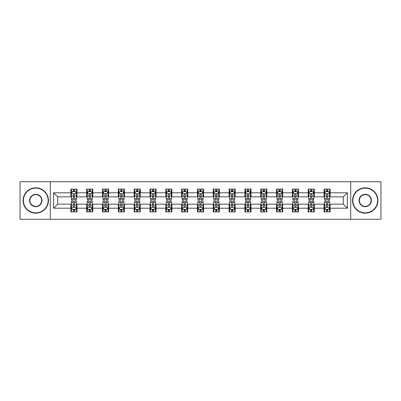 <?xml version="1.0" encoding="UTF-8"?>
<svg xmlns="http://www.w3.org/2000/svg" width="401" height="401" viewBox="0 0 401 401"><rect width="100%" height="100%" fill="white"/><g stroke="black" fill="none" stroke-linecap="round" stroke-linejoin="round"><path stroke-width="0.6" d="M350.725 219.267L380.95 219.267L380.95 181.733L350.725 181.733L350.725 219.267L50.275 219.267L50.275 181.733L20.05 181.733L20.05 219.267L50.275 219.267M350.725 181.733L50.275 181.733M330.133 192.791L330.133 189.087L324.048 189.087L324.048 192.791L314.309 192.791L314.309 189.087L308.224 189.087L308.224 192.791L298.484 192.791L298.484 189.087L292.399 189.087L292.399 192.791L282.66 192.791L282.66 189.087L276.575 189.087L276.575 192.791L266.835 192.791L266.835 189.087L260.75 189.087L260.75 192.791L251.016 192.791L251.016 189.087L244.926 189.087L244.926 192.791L235.192 192.791L235.192 189.087L229.106 189.087L229.106 192.791L219.367 192.791L219.367 189.087L213.282 189.087L213.282 192.791L203.543 192.791L203.543 189.087L197.457 189.087L197.457 192.791L187.718 192.791L187.718 189.087L181.633 189.087L181.633 192.791L171.894 192.791L171.894 189.087L165.808 189.087L165.808 192.791L156.074 192.791L156.074 189.087L149.984 189.087L149.984 192.791L140.25 192.791L140.25 189.087L134.165 189.087L134.165 192.791L124.425 192.791L124.425 189.087L118.34 189.087L118.34 192.791L108.601 192.791L108.601 189.087L102.516 189.087L102.516 192.791L92.776 192.791L92.776 189.087L86.691 189.087L86.691 192.791L76.952 192.791L76.952 189.087L70.867 189.087L70.867 192.791L53.624 192.791L53.624 208.209L57.684 204.149L70.867 204.149L70.867 211.913L76.952 211.913L76.952 204.149L86.691 204.149L86.691 211.913L92.776 211.913L92.776 204.149L102.516 204.149L102.516 211.913L108.601 211.913L108.601 204.149L118.34 204.149L118.34 211.913L124.425 211.913L124.425 204.149L134.165 204.149L134.165 211.913L140.25 211.913L140.25 204.149L149.984 204.149L149.984 211.913L156.074 211.913L156.074 204.149L165.808 204.149L165.808 211.913L171.894 211.913L171.894 204.149L181.633 204.149L181.633 211.913L187.718 211.913L187.718 204.149L197.457 204.149L197.457 211.913L203.543 211.913L203.543 204.149L213.282 204.149L213.282 211.913L219.367 211.913L219.367 204.149L229.106 204.149L229.106 211.913L235.192 211.913L235.192 204.149L244.926 204.149L244.926 211.913L251.016 211.913L251.016 204.149L260.75 204.149L260.75 211.913L266.835 211.913L266.835 204.149L276.575 204.149L276.575 211.913L282.66 211.913L282.66 204.149L292.399 204.149L292.399 211.913L298.484 211.913L298.484 204.149L308.224 204.149L308.224 211.913L314.309 211.913L314.309 204.149L324.048 204.149L324.048 211.913L330.133 211.913L330.133 204.149L343.316 204.149L343.316 196.851L330.133 196.851L330.133 192.791L347.376 192.791L347.376 208.209L330.133 208.209M324.048 208.209L314.309 208.209M308.224 208.209L298.484 208.209M292.399 208.209L282.66 208.209M276.575 208.209L266.835 208.209M260.75 208.209L251.016 208.209M244.926 208.209L235.192 208.209M229.106 208.209L219.367 208.209M213.282 208.209L203.543 208.209M197.457 208.209L187.718 208.209M181.633 208.209L171.894 208.209M165.808 208.209L156.074 208.209M149.984 208.209L140.25 208.209M134.165 208.209L124.425 208.209M118.34 208.209L108.601 208.209M102.516 208.209L92.776 208.209M86.691 208.209L76.952 208.209M70.867 208.209L53.624 208.209M324.048 192.791L324.048 196.851L314.309 196.851L314.309 192.791M308.224 192.791L308.224 196.851L298.484 196.851L298.484 192.791M292.399 192.791L292.399 196.851L282.66 196.851L282.66 192.791M276.575 192.791L276.575 196.851L266.835 196.851L266.835 192.791M260.75 192.791L260.75 196.851L251.016 196.851L251.016 192.791M244.926 192.791L244.926 196.851L235.192 196.851L235.192 192.791M229.106 192.791L229.106 196.851L219.367 196.851L219.367 192.791M213.282 192.791L213.282 196.851L203.543 196.851L203.543 192.791M197.457 192.791L197.457 196.851L187.718 196.851L187.718 192.791M181.633 192.791L181.633 196.851L171.894 196.851L171.894 192.791M165.808 192.791L165.808 196.851L156.074 196.851L156.074 192.791M149.984 192.791L149.984 196.851L140.25 196.851L140.25 192.791M134.165 192.791L134.165 196.851L124.425 196.851L124.425 192.791M118.34 192.791L118.34 196.851L108.601 196.851L108.601 192.791M102.516 192.791L102.516 196.851L92.776 196.851L92.776 192.791M86.691 192.791L86.691 196.851L76.952 196.851L76.952 192.791M70.867 192.791L70.867 196.851L57.684 196.851L53.624 192.791M57.684 196.851L57.684 204.149M347.376 208.209L343.316 204.149M343.316 196.851L347.376 192.791M70.867 191.623L71.373 191.623M73.303 191.623L74.521 191.623M76.446 191.623L76.952 191.623M70.867 196.746L71.373 196.746M73.303 196.746L74.521 196.746M76.446 196.746L76.952 196.746M70.867 204.254L71.373 204.254M73.303 204.254L74.521 204.254M76.446 204.254L76.952 204.254M70.867 209.377L71.373 209.377M73.303 209.377L74.521 209.377M76.446 209.377L76.952 209.377M86.691 204.254L87.197 204.254M89.127 204.254L90.345 204.254M92.27 204.254L92.776 204.254M86.691 209.377L87.197 209.377M89.127 209.377L90.345 209.377M92.27 209.377L92.776 209.377M86.691 191.623L87.197 191.623M89.127 191.623L90.345 191.623M92.27 191.623L92.776 191.623M86.691 196.746L87.197 196.746M89.127 196.746L90.345 196.746M92.27 196.746L92.776 196.746M102.516 204.254L103.022 204.254M104.952 204.254L106.165 204.254M108.095 204.254L108.601 204.254M102.516 209.377L103.022 209.377M104.952 209.377L106.165 209.377M108.095 209.377L108.601 209.377M102.516 191.623L103.022 191.623M104.952 191.623L106.165 191.623M108.095 191.623L108.601 191.623M102.516 196.746L103.022 196.746M104.952 196.746L106.165 196.746M108.095 196.746L108.601 196.746M118.34 204.254L118.846 204.254M120.771 204.254L121.989 204.254M123.919 204.254L124.425 204.254M118.34 209.377L118.846 209.377M120.771 209.377L121.989 209.377M123.919 209.377L124.425 209.377M118.34 191.623L118.846 191.623M120.771 191.623L121.989 191.623M123.919 191.623L124.425 191.623M118.34 196.746L118.846 196.746M120.771 196.746L121.989 196.746M123.919 196.746L124.425 196.746M134.165 204.254L134.671 204.254M136.596 204.254L137.814 204.254M139.743 204.254L140.25 204.254M134.165 209.377L134.671 209.377M136.596 209.377L137.814 209.377M139.743 209.377L140.25 209.377M134.165 191.623L134.671 191.623M136.596 191.623L137.814 191.623M139.743 191.623L140.25 191.623M134.165 196.746L134.671 196.746M136.596 196.746L137.814 196.746M139.743 196.746L140.25 196.746M149.984 204.254L150.495 204.254M152.42 204.254L153.638 204.254M155.563 204.254L156.074 204.254M149.984 209.377L150.495 209.377M152.42 209.377L153.638 209.377M155.563 209.377L156.074 209.377M149.984 191.623L150.495 191.623M152.42 191.623L153.638 191.623M155.563 191.623L156.074 191.623M149.984 196.746L150.495 196.746M152.42 196.746L153.638 196.746M155.563 196.746L156.074 196.746M165.808 204.254L166.315 204.254M168.245 204.254L169.463 204.254M171.387 204.254L171.894 204.254M165.808 209.377L166.315 209.377M168.245 209.377L169.463 209.377M171.387 209.377L171.894 209.377M165.808 191.623L166.315 191.623M168.245 191.623L169.463 191.623M171.387 191.623L171.894 191.623M165.808 196.746L166.315 196.746M168.245 196.746L169.463 196.746M171.387 196.746L171.894 196.746M181.633 204.254L182.139 204.254M184.069 204.254L185.287 204.254M187.212 204.254L187.718 204.254M181.633 209.377L182.139 209.377M184.069 209.377L185.287 209.377M187.212 209.377L187.718 209.377M181.633 191.623L182.139 191.623M184.069 191.623L185.287 191.623M187.212 191.623L187.718 191.623M181.633 196.746L182.139 196.746M184.069 196.746L185.287 196.746M187.212 196.746L187.718 196.746M197.457 204.254L197.964 204.254M199.893 204.254L201.107 204.254M203.036 204.254L203.543 204.254M197.457 209.377L197.964 209.377M199.893 209.377L201.107 209.377M203.036 209.377L203.543 209.377M197.457 191.623L197.964 191.623M199.893 191.623L201.107 191.623M203.036 191.623L203.543 191.623M197.457 196.746L197.964 196.746M199.893 196.746L201.107 196.746M203.036 196.746L203.543 196.746M213.282 204.254L213.788 204.254M215.713 204.254L216.931 204.254M218.861 204.254L219.367 204.254M213.282 209.377L213.788 209.377M215.713 209.377L216.931 209.377M218.861 209.377L219.367 209.377M213.282 191.623L213.788 191.623M215.713 191.623L216.931 191.623M218.861 191.623L219.367 191.623M213.282 196.746L213.788 196.746M215.713 196.746L216.931 196.746M218.861 196.746L219.367 196.746M229.106 204.254L229.613 204.254M231.537 204.254L232.755 204.254M234.685 204.254L235.192 204.254M229.106 209.377L229.613 209.377M231.537 209.377L232.755 209.377M234.685 209.377L235.192 209.377M229.106 191.623L229.613 191.623M231.537 191.623L232.755 191.623M234.685 191.623L235.192 191.623M229.106 196.746L229.613 196.746M231.537 196.746L232.755 196.746M234.685 196.746L235.192 196.746M244.926 204.254L245.437 204.254M247.362 204.254L248.58 204.254M250.505 204.254L251.016 204.254M244.926 209.377L245.437 209.377M247.362 209.377L248.58 209.377M250.505 209.377L251.016 209.377M244.926 191.623L245.437 191.623M247.362 191.623L248.58 191.623M250.505 191.623L251.016 191.623M244.926 196.746L245.437 196.746M247.362 196.746L248.58 196.746M250.505 196.746L251.016 196.746M260.75 204.254L261.257 204.254M263.186 204.254L264.404 204.254M266.329 204.254L266.835 204.254M260.75 209.377L261.257 209.377M263.186 209.377L264.404 209.377M266.329 209.377L266.835 209.377M260.75 191.623L261.257 191.623M263.186 191.623L264.404 191.623M266.329 191.623L266.835 191.623M260.75 196.746L261.257 196.746M263.186 196.746L264.404 196.746M266.329 196.746L266.835 196.746M276.575 204.254L277.081 204.254M279.011 204.254L280.229 204.254M282.154 204.254L282.66 204.254M276.575 209.377L277.081 209.377M279.011 209.377L280.229 209.377M282.154 209.377L282.66 209.377M276.575 191.623L277.081 191.623M279.011 191.623L280.229 191.623M282.154 191.623L282.66 191.623M276.575 196.746L277.081 196.746M279.011 196.746L280.229 196.746M282.154 196.746L282.66 196.746M292.399 204.254L292.905 204.254M294.835 204.254L296.048 204.254M297.978 204.254L298.484 204.254M292.399 209.377L292.905 209.377M294.835 209.377L296.048 209.377M297.978 209.377L298.484 209.377M292.399 191.623L292.905 191.623M294.835 191.623L296.048 191.623M297.978 191.623L298.484 191.623M292.399 196.746L292.905 196.746M294.835 196.746L296.048 196.746M297.978 196.746L298.484 196.746M308.224 204.254L308.73 204.254M310.655 204.254L311.873 204.254M313.803 204.254L314.309 204.254M308.224 209.377L308.73 209.377M310.655 209.377L311.873 209.377M313.803 209.377L314.309 209.377M308.224 191.623L308.73 191.623M310.655 191.623L311.873 191.623M313.803 191.623L314.309 191.623M308.224 196.746L308.73 196.746M310.655 196.746L311.873 196.746M313.803 196.746L314.309 196.746M324.048 204.254L324.554 204.254M326.479 204.254L327.697 204.254M329.627 204.254L330.133 204.254M324.048 209.377L324.554 209.377M326.479 209.377L327.697 209.377M329.627 209.377L330.133 209.377M324.048 191.623L324.554 191.623M326.479 191.623L327.697 191.623M329.627 191.623L330.133 191.623M324.048 196.746L324.554 196.746M326.479 196.746L327.697 196.746M329.627 196.746L330.133 196.746M74.521 190.41L73.303 190.41M76.446 198.62L74.521 198.62L74.521 199.893L76.446 199.893L76.446 193.703L75.433 191.673L72.391 191.673L71.373 193.703L71.373 199.893L73.303 199.893L73.303 198.62L71.373 198.62M71.373 193.703L71.373 189.087M76.446 193.703L76.446 189.087M73.303 191.673L73.303 189.087M74.521 189.087L74.521 191.673M74.521 198.62L74.521 194.465C74.115 193.683 73.709 193.683 73.303 194.465L73.303 198.62M73.303 210.59L74.521 210.59M71.373 202.38L73.303 202.38L73.303 201.107L71.373 201.107L71.373 207.297L72.391 209.327L75.433 209.327L76.446 207.297L76.446 201.107L74.521 201.107L74.521 202.38L76.446 202.38M76.446 207.297L76.446 211.913M71.373 207.297L71.373 211.913M74.521 209.327L74.521 211.913M73.303 211.913L73.303 209.327M73.303 202.38L73.303 206.535C73.709 207.317 74.115 207.317 74.521 206.535L74.521 202.38M35.774 188.124A12.376 12.376 0 0 0 23.398 200.5A12.376 12.376 0 0 0 35.774 212.876A12.376 12.376 0 0 0 48.145 200.5A12.376 12.376 0 0 0 35.774 188.124M35.774 213.182A12.682 12.682 0 0 1 23.093 200.5A12.682 12.682 0 0 1 35.774 187.818A12.682 12.682 0 0 1 48.451 200.5A12.682 12.682 0 0 1 35.774 213.182M35.774 194.315A6.185 6.185 0 0 1 41.96 200.5A6.185 6.185 0 0 1 35.774 206.685A6.185 6.185 0 0 1 29.584 200.5A6.185 6.185 0 0 1 35.774 194.315M35.774 206.385A5.885 5.885 0 0 0 41.654 200.5A5.885 5.885 0 0 0 35.774 194.615A5.885 5.885 0 0 0 29.89 200.5A5.885 5.885 0 0 0 35.774 206.385M365.226 188.124A12.376 12.376 0 0 0 352.855 200.5A12.376 12.376 0 0 0 365.226 212.876A12.376 12.376 0 0 0 377.602 200.5A12.376 12.376 0 0 0 365.226 188.124M365.226 213.182A12.682 12.682 0 0 1 352.549 200.5A12.682 12.682 0 0 1 365.226 187.818A12.682 12.682 0 0 1 377.907 200.5A12.682 12.682 0 0 1 365.226 213.182M365.226 194.315A6.185 6.185 0 0 1 371.416 200.5A6.185 6.185 0 0 1 365.226 206.685A6.185 6.185 0 0 1 359.04 200.5A6.185 6.185 0 0 1 365.226 194.315M365.226 206.385A5.885 5.885 0 0 0 371.11 200.5A5.885 5.885 0 0 0 365.226 194.615A5.885 5.885 0 0 0 359.346 200.5A5.885 5.885 0 0 0 365.226 206.385M90.345 190.41L89.127 190.41M92.27 198.62L90.345 198.62L90.345 199.893L92.27 199.893L92.27 193.703L91.258 191.673L88.215 191.673L87.197 193.703L87.197 199.893L89.127 199.893L89.127 198.62L87.197 198.62M87.197 193.703L87.197 189.087M92.27 193.703L92.27 189.087M89.127 191.673L89.127 189.087M90.345 189.087L90.345 191.673M90.345 198.62L90.345 194.465C89.939 193.683 89.533 193.683 89.127 194.465L89.127 198.62M106.165 190.41L104.952 190.41M108.095 198.62L106.165 198.62L106.165 199.893L108.095 199.893L108.095 193.703L107.082 191.673L104.034 191.673L103.022 193.703L103.022 199.893L104.952 199.893L104.952 198.62L103.022 198.62M103.022 193.703L103.022 189.087M108.095 193.703L108.095 189.087M104.952 191.673L104.952 189.087M106.165 189.087L106.165 191.673M106.165 198.62L106.165 194.465C105.764 193.683 105.358 193.683 104.952 194.465L104.952 198.62M89.127 210.59L90.345 210.59M87.197 202.38L89.127 202.38L89.127 201.107L87.197 201.107L87.197 207.297L88.215 209.327L91.258 209.327L92.27 207.297L92.27 201.107L90.345 201.107L90.345 202.38L92.27 202.38M92.27 207.297L92.27 211.913M87.197 207.297L87.197 211.913M90.345 209.327L90.345 211.913M89.127 211.913L89.127 209.327M89.127 202.38L89.127 206.535C89.533 207.317 89.939 207.317 90.345 206.535L90.345 202.38M104.952 210.59L106.165 210.59M103.022 202.38L104.952 202.38L104.952 201.107L103.022 201.107L103.022 207.297L104.034 209.327L107.082 209.327L108.095 207.297L108.095 201.107L106.165 201.107L106.165 202.38L108.095 202.38M108.095 207.297L108.095 211.913M103.022 207.297L103.022 211.913M106.165 209.327L106.165 211.913M104.952 211.913L104.952 209.327M104.952 202.38L104.952 206.535C105.353 207.317 105.759 207.317 106.165 206.535L106.165 202.38M121.989 190.41L120.771 190.41M123.919 198.62L121.989 198.62L121.989 199.893L123.919 199.893L123.919 193.703L122.901 191.673L119.859 191.673L118.846 193.703L118.846 199.893L120.771 199.893L120.771 198.62L118.846 198.62M118.846 193.703L118.846 189.087M123.919 193.703L123.919 189.087M120.771 191.673L120.771 189.087M121.989 189.087L121.989 191.673M121.989 198.62L121.989 194.465C121.583 193.683 121.177 193.683 120.771 194.465L120.771 198.62M137.814 190.41L136.596 190.41M139.743 198.62L137.814 198.62L137.814 199.893L139.743 199.893L139.743 193.703L138.726 191.673L135.683 191.673L134.671 193.703L134.671 199.893L136.596 199.893L136.596 198.62L134.671 198.62M134.671 193.703L134.671 189.087M139.743 193.703L139.743 189.087M136.596 191.673L136.596 189.087M137.814 189.087L137.814 191.673M137.814 198.62L137.814 194.465C137.408 193.683 137.002 193.683 136.596 194.465L136.596 198.62M153.638 190.41L152.42 190.41M155.563 198.62L153.638 198.62L153.638 199.893L155.563 199.893L155.563 193.703L154.55 191.673L151.508 191.673L150.495 193.703L150.495 199.893L152.42 199.893L152.42 198.62L150.495 198.62M150.495 193.703L150.495 189.087M155.563 193.703L155.563 189.087M152.42 191.673L152.42 189.087M153.638 189.087L153.638 191.673M153.638 198.62L153.638 194.465C153.232 193.683 152.826 193.683 152.42 194.465L152.42 198.62M120.771 210.59L121.989 210.59M118.846 202.38L120.771 202.38L120.771 201.107L118.846 201.107L118.846 207.297L119.859 209.327L122.901 209.327L123.919 207.297L123.919 201.107L121.989 201.107L121.989 202.38L123.919 202.38M123.919 207.297L123.919 211.913M118.846 207.297L118.846 211.913M121.989 209.327L121.989 211.913M120.771 211.913L120.771 209.327M120.771 202.38L120.771 206.535C121.177 207.317 121.583 207.317 121.989 206.535L121.989 202.38M136.596 210.59L137.814 210.59M134.671 202.38L136.596 202.38L136.596 201.107L134.671 201.107L134.671 207.297L135.683 209.327L138.726 209.327L139.743 207.297L139.743 201.107L137.814 201.107L137.814 202.38L139.743 202.38M139.743 207.297L139.743 211.913M134.671 207.297L134.671 211.913M137.814 209.327L137.814 211.913M136.596 211.913L136.596 209.327M136.596 202.38L136.596 206.535C137.002 207.317 137.408 207.317 137.814 206.535L137.814 202.38M152.42 210.59L153.638 210.59M150.495 202.38L152.42 202.38L152.42 201.107L150.495 201.107L150.495 207.297L151.508 209.327L154.55 209.327L155.563 207.297L155.563 201.107L153.638 201.107L153.638 202.38L155.563 202.38M155.563 207.297L155.563 211.913M150.495 207.297L150.495 211.913M153.638 209.327L153.638 211.913M152.42 211.913L152.42 209.327M152.42 202.38L152.42 206.535C152.826 207.317 153.232 207.317 153.638 206.535L153.638 202.38M169.463 190.41L168.245 190.41M171.387 198.62L169.463 198.62L169.463 199.893L171.387 199.893L171.387 193.703L170.375 191.673L167.332 191.673L166.315 193.703L166.315 199.893L168.245 199.893L168.245 198.62L166.315 198.62M166.315 193.703L166.315 189.087M171.387 193.703L171.387 189.087M168.245 191.673L168.245 189.087M169.463 189.087L169.463 191.673M169.463 198.62L169.463 194.465C169.057 193.683 168.651 193.683 168.245 194.465L168.245 198.62M168.245 210.59L169.463 210.59M166.315 202.38L168.245 202.38L168.245 201.107L166.315 201.107L166.315 207.297L167.332 209.327L170.375 209.327L171.387 207.297L171.387 201.107L169.463 201.107L169.463 202.38L171.387 202.38M171.387 207.297L171.387 211.913M166.315 207.297L166.315 211.913M169.463 209.327L169.463 211.913M168.245 211.913L168.245 209.327M168.245 202.38L168.245 206.535C168.651 207.317 169.057 207.317 169.463 206.535L169.463 202.38M185.287 190.41L184.069 190.41M187.212 198.62L185.287 198.62L185.287 199.893L187.212 199.893L187.212 193.703L186.199 191.673L183.157 191.673L182.139 193.703L182.139 199.893L184.069 199.893L184.069 198.62L182.139 198.62M182.139 193.703L182.139 189.087M187.212 193.703L187.212 189.087M184.069 191.673L184.069 189.087M185.287 189.087L185.287 191.673M185.287 198.62L185.287 194.465C184.881 193.683 184.475 193.683 184.069 194.465L184.069 198.62M184.069 210.59L185.287 210.59M182.139 202.38L184.069 202.38L184.069 201.107L182.139 201.107L182.139 207.297L183.157 209.327L186.199 209.327L187.212 207.297L187.212 201.107L185.287 201.107L185.287 202.38L187.212 202.38M187.212 207.297L187.212 211.913M182.139 207.297L182.139 211.913M185.287 209.327L185.287 211.913M184.069 211.913L184.069 209.327M184.069 202.38L184.069 206.535C184.475 207.317 184.881 207.317 185.287 206.535L185.287 202.38M201.107 190.41L199.893 190.41M203.036 198.62L201.107 198.62L201.107 199.893L203.036 199.893L203.036 193.703L202.024 191.673L198.976 191.673L197.964 193.703L197.964 199.893L199.893 199.893L199.893 198.62L197.964 198.62M197.964 193.703L197.964 189.087M203.036 193.703L203.036 189.087M199.893 191.673L199.893 189.087M201.107 189.087L201.107 191.673M201.107 198.62L201.107 194.465C200.706 193.683 200.299 193.683 199.893 194.465L199.893 198.62M199.893 210.59L201.107 210.59M197.964 202.38L199.893 202.38L199.893 201.107L197.964 201.107L197.964 207.297L198.976 209.327L202.024 209.327L203.036 207.297L203.036 201.107L201.107 201.107L201.107 202.38L203.036 202.38M203.036 207.297L203.036 211.913M197.964 207.297L197.964 211.913M201.107 209.327L201.107 211.913M199.893 211.913L199.893 209.327M199.893 202.38L199.893 206.535C200.294 207.317 200.7 207.317 201.107 206.535L201.107 202.38M216.931 190.41L215.713 190.41M218.861 198.62L216.931 198.62L216.931 199.893L218.861 199.893L218.861 193.703L217.843 191.673L214.801 191.673L213.788 193.703L213.788 199.893L215.713 199.893L215.713 198.62L213.788 198.62M213.788 193.703L213.788 189.087M218.861 193.703L218.861 189.087M215.713 191.673L215.713 189.087M216.931 189.087L216.931 191.673M216.931 198.62L216.931 194.465C216.525 193.683 216.119 193.683 215.713 194.465L215.713 198.62M215.713 210.59L216.931 210.59M213.788 202.38L215.713 202.38L215.713 201.107L213.788 201.107L213.788 207.297L214.801 209.327L217.843 209.327L218.861 207.297L218.861 201.107L216.931 201.107L216.931 202.38L218.861 202.38M218.861 207.297L218.861 211.913M213.788 207.297L213.788 211.913M216.931 209.327L216.931 211.913M215.713 211.913L215.713 209.327M215.713 202.38L215.713 206.535C216.119 207.317 216.525 207.317 216.931 206.535L216.931 202.38M232.755 190.41L231.537 190.41M234.685 198.62L232.755 198.62L232.755 199.893L234.685 199.893L234.685 193.703L233.668 191.673L230.625 191.673L229.613 193.703L229.613 199.893L231.537 199.893L231.537 198.62L229.613 198.62M229.613 193.703L229.613 189.087M234.685 193.703L234.685 189.087M231.537 191.673L231.537 189.087M232.755 189.087L232.755 191.673M232.755 198.62L232.755 194.465C232.349 193.683 231.943 193.683 231.537 194.465L231.537 198.62M231.537 210.59L232.755 210.59M229.613 202.38L231.537 202.38L231.537 201.107L229.613 201.107L229.613 207.297L230.625 209.327L233.668 209.327L234.685 207.297L234.685 201.107L232.755 201.107L232.755 202.38L234.685 202.38M234.685 207.297L234.685 211.913M229.613 207.297L229.613 211.913M232.755 209.327L232.755 211.913M231.537 211.913L231.537 209.327M231.537 202.38L231.537 206.535C231.943 207.317 232.349 207.317 232.755 206.535L232.755 202.38M248.58 190.41L247.362 190.41M250.505 198.62L248.58 198.62L248.58 199.893L250.505 199.893L250.505 193.703L249.492 191.673L246.45 191.673L245.437 193.703L245.437 199.893L247.362 199.893L247.362 198.62L245.437 198.62M245.437 193.703L245.437 189.087M250.505 193.703L250.505 189.087M247.362 191.673L247.362 189.087M248.58 189.087L248.58 191.673M248.58 198.62L248.58 194.465C248.174 193.683 247.768 193.683 247.362 194.465L247.362 198.62M247.362 210.59L248.58 210.59M245.437 202.38L247.362 202.38L247.362 201.107L245.437 201.107L245.437 207.297L246.45 209.327L249.492 209.327L250.505 207.297L250.505 201.107L248.58 201.107L248.58 202.38L250.505 202.38M250.505 207.297L250.505 211.913M245.437 207.297L245.437 211.913M248.58 209.327L248.58 211.913M247.362 211.913L247.362 209.327M247.362 202.38L247.362 206.535C247.768 207.317 248.174 207.317 248.58 206.535L248.58 202.38M264.404 190.41L263.186 190.41M266.329 198.62L264.404 198.62L264.404 199.893L266.329 199.893L266.329 193.703L265.317 191.673L262.274 191.673L261.257 193.703L261.257 199.893L263.186 199.893L263.186 198.62L261.257 198.62M261.257 193.703L261.257 189.087M266.329 193.703L266.329 189.087M263.186 191.673L263.186 189.087M264.404 189.087L264.404 191.673M264.404 198.62L264.404 194.465C263.998 193.683 263.592 193.683 263.186 194.465L263.186 198.62M263.186 210.59L264.404 210.59M261.257 202.38L263.186 202.38L263.186 201.107L261.257 201.107L261.257 207.297L262.274 209.327L265.317 209.327L266.329 207.297L266.329 201.107L264.404 201.107L264.404 202.38L266.329 202.38M266.329 207.297L266.329 211.913M261.257 207.297L261.257 211.913M264.404 209.327L264.404 211.913M263.186 211.913L263.186 209.327M263.186 202.38L263.186 206.535C263.592 207.317 263.998 207.317 264.404 206.535L264.404 202.38M280.229 190.41L279.011 190.41M282.154 198.62L280.229 198.62L280.229 199.893L282.154 199.893L282.154 193.703L281.141 191.673L278.099 191.673L277.081 193.703L277.081 199.893L279.011 199.893L279.011 198.62L277.081 198.62M277.081 193.703L277.081 189.087M282.154 193.703L282.154 189.087M279.011 191.673L279.011 189.087M280.229 189.087L280.229 191.673M280.229 198.62L280.229 194.465C279.823 193.683 279.417 193.683 279.011 194.465L279.011 198.62M279.011 210.59L280.229 210.59M277.081 202.38L279.011 202.38L279.011 201.107L277.081 201.107L277.081 207.297L278.099 209.327L281.141 209.327L282.154 207.297L282.154 201.107L280.229 201.107L280.229 202.38L282.154 202.38M282.154 207.297L282.154 211.913M277.081 207.297L277.081 211.913M280.229 209.327L280.229 211.913M279.011 211.913L279.011 209.327M279.011 202.38L279.011 206.535C279.417 207.317 279.823 207.317 280.229 206.535L280.229 202.38M296.048 190.41L294.835 190.41M297.978 198.62L296.048 198.62L296.048 199.893L297.978 199.893L297.978 193.703L296.966 191.673L293.918 191.673L292.905 193.703L292.905 199.893L294.835 199.893L294.835 198.62L292.905 198.62M292.905 193.703L292.905 189.087M297.978 193.703L297.978 189.087M294.835 191.673L294.835 189.087M296.048 189.087L296.048 191.673M296.048 198.62L296.048 194.465C295.647 193.683 295.241 193.683 294.835 194.465L294.835 198.62M294.835 210.59L296.048 210.59M292.905 202.38L294.835 202.38L294.835 201.107L292.905 201.107L292.905 207.297L293.918 209.327L296.966 209.327L297.978 207.297L297.978 201.107L296.048 201.107L296.048 202.38L297.978 202.38M297.978 207.297L297.978 211.913M292.905 207.297L292.905 211.913M296.048 209.327L296.048 211.913M294.835 211.913L294.835 209.327M294.835 202.38L294.835 206.535C295.236 207.317 295.642 207.317 296.048 206.535L296.048 202.38M311.873 190.41L310.655 190.41M313.803 198.62L311.873 198.62L311.873 199.893L313.803 199.893L313.803 193.703L312.785 191.673L309.742 191.673L308.73 193.703L308.73 199.893L310.655 199.893L310.655 198.62L308.73 198.62M308.73 193.703L308.73 189.087M313.803 193.703L313.803 189.087M310.655 191.673L310.655 189.087M311.873 189.087L311.873 191.673M311.873 198.62L311.873 194.465C311.467 193.683 311.061 193.683 310.655 194.465L310.655 198.62M310.655 210.59L311.873 210.59M308.73 202.38L310.655 202.38L310.655 201.107L308.73 201.107L308.73 207.297L309.742 209.327L312.785 209.327L313.803 207.297L313.803 201.107L311.873 201.107L311.873 202.38L313.803 202.38M313.803 207.297L313.803 211.913M308.73 207.297L308.73 211.913M311.873 209.327L311.873 211.913M310.655 211.913L310.655 209.327M310.655 202.38L310.655 206.535C311.061 207.317 311.467 207.317 311.873 206.535L311.873 202.38M327.697 190.41L326.479 190.41M329.627 198.62L327.697 198.62L327.697 199.893L329.627 199.893L329.627 193.703L328.609 191.673L325.567 191.673L324.554 193.703L324.554 199.893L326.479 199.893L326.479 198.62L324.554 198.62M324.554 193.703L324.554 189.087M329.627 193.703L329.627 189.087M326.479 191.673L326.479 189.087M327.697 189.087L327.697 191.673M327.697 198.62L327.697 194.465C327.291 193.683 326.885 193.683 326.479 194.465L326.479 198.62M326.479 210.59L327.697 210.59M324.554 202.38L326.479 202.38L326.479 201.107L324.554 201.107L324.554 207.297L325.567 209.327L328.609 209.327L329.627 207.297L329.627 201.107L327.697 201.107L327.697 202.38L329.627 202.38M329.627 207.297L329.627 211.913M324.554 207.297L324.554 211.913M327.697 209.327L327.697 211.913M326.479 211.913L326.479 209.327M326.479 202.38L326.479 206.535C326.885 207.317 327.291 207.317 327.697 206.535L327.697 202.38M76.421 193.653L71.403 193.653M71.373 191.798L72.33 191.798M75.493 191.798L76.446 191.798M73.303 195.899L71.373 195.899M76.446 195.899L74.521 195.899M74.521 191.051L73.303 191.051M71.403 207.347L76.421 207.347M76.446 209.202L75.493 209.202M72.33 209.202L71.373 209.202M74.521 205.101L76.446 205.101M71.373 205.101L73.303 205.101M73.303 209.949L74.521 209.949M92.245 193.653L87.223 193.653M87.197 191.798L88.155 191.798M91.318 191.798L92.27 191.798M89.127 195.899L87.197 195.899M92.27 195.899L90.345 195.899M90.345 191.051L89.127 191.051M108.069 193.653L103.047 193.653M103.022 191.798L103.974 191.798M107.142 191.798L108.095 191.798M104.952 195.899L103.022 195.899M108.095 195.899L106.165 195.899M106.165 191.051L104.952 191.051M87.223 207.347L92.245 207.347M92.27 209.202L91.318 209.202M88.155 209.202L87.197 209.202M90.345 205.101L92.27 205.101M87.197 205.101L89.127 205.101M89.127 209.949L90.345 209.949M103.047 207.347L108.069 207.347M108.095 209.202L107.142 209.202M103.974 209.202L103.022 209.202M106.165 205.101L108.095 205.101M103.022 205.101L104.952 205.101M104.952 209.949L106.165 209.949M123.894 193.653L118.871 193.653M118.846 191.798L119.799 191.798M122.967 191.798L123.919 191.798M120.771 195.899L118.846 195.899M123.919 195.899L121.989 195.899M121.989 191.051L120.771 191.051M139.718 193.653L134.696 193.653M134.671 191.798L135.623 191.798M138.786 191.798L139.743 191.798M136.596 195.899L134.671 195.899M139.743 195.899L137.814 195.899M137.814 191.051L136.596 191.051M155.538 193.653L150.52 193.653M150.495 191.798L151.448 191.798M154.611 191.798L155.563 191.798M152.42 195.899L150.495 195.899M155.563 195.899L153.638 195.899M153.638 191.051L152.42 191.051M118.871 207.347L123.894 207.347M123.919 209.202L122.967 209.202M119.799 209.202L118.846 209.202M121.989 205.101L123.919 205.101M118.846 205.101L120.771 205.101M120.771 209.949L121.989 209.949M134.696 207.347L139.718 207.347M139.743 209.202L138.786 209.202M135.623 209.202L134.671 209.202M137.814 205.101L139.743 205.101M134.671 205.101L136.596 205.101M136.596 209.949L137.814 209.949M150.52 207.347L155.538 207.347M155.563 209.202L154.611 209.202M151.448 209.202L150.495 209.202M153.638 205.101L155.563 205.101M150.495 205.101L152.42 205.101M152.42 209.949L153.638 209.949M171.362 193.653L166.34 193.653M166.315 191.798L167.272 191.798M170.435 191.798L171.387 191.798M168.245 195.899L166.315 195.899M171.387 195.899L169.463 195.899M169.463 191.051L168.245 191.051M166.34 207.347L171.362 207.347M171.387 209.202L170.435 209.202M167.272 209.202L166.315 209.202M169.463 205.101L171.387 205.101M166.315 205.101L168.245 205.101M168.245 209.949L169.463 209.949M187.187 193.653L182.164 193.653M182.139 191.798L183.092 191.798M186.259 191.798L187.212 191.798M184.069 195.899L182.139 195.899M187.212 195.899L185.287 195.899M185.287 191.051L184.069 191.051M182.164 207.347L187.187 207.347M187.212 209.202L186.259 209.202M183.092 209.202L182.139 209.202M185.287 205.101L187.212 205.101M182.139 205.101L184.069 205.101M184.069 209.949L185.287 209.949M203.011 193.653L197.989 193.653M197.964 191.798L198.916 191.798M202.084 191.798L203.036 191.798M199.893 195.899L197.964 195.899M203.036 195.899L201.107 195.899M201.107 191.051L199.893 191.051M197.989 207.347L203.011 207.347M203.036 209.202L202.084 209.202M198.916 209.202L197.964 209.202M201.107 205.101L203.036 205.101M197.964 205.101L199.893 205.101M199.893 209.949L201.107 209.949M218.836 193.653L213.813 193.653M213.788 191.798L214.741 191.798M217.908 191.798L218.861 191.798M215.713 195.899L213.788 195.899M218.861 195.899L216.931 195.899M216.931 191.051L215.713 191.051M213.813 207.347L218.836 207.347M218.861 209.202L217.908 209.202M214.741 209.202L213.788 209.202M216.931 205.101L218.861 205.101M213.788 205.101L215.713 205.101M215.713 209.949L216.931 209.949M234.66 193.653L229.638 193.653M229.613 191.798L230.565 191.798M233.728 191.798L234.685 191.798M231.537 195.899L229.613 195.899M234.685 195.899L232.755 195.899M232.755 191.051L231.537 191.051M229.638 207.347L234.66 207.347M234.685 209.202L233.728 209.202M230.565 209.202L229.613 209.202M232.755 205.101L234.685 205.101M229.613 205.101L231.537 205.101M231.537 209.949L232.755 209.949M250.48 193.653L245.462 193.653M245.437 191.798L246.389 191.798M249.552 191.798L250.505 191.798M247.362 195.899L245.437 195.899M250.505 195.899L248.58 195.899M248.58 191.051L247.362 191.051M245.462 207.347L250.48 207.347M250.505 209.202L249.552 209.202M246.389 209.202L245.437 209.202M248.58 205.101L250.505 205.101M245.437 205.101L247.362 205.101M247.362 209.949L248.58 209.949M266.304 193.653L261.282 193.653M261.257 191.798L262.214 191.798M265.377 191.798L266.329 191.798M263.186 195.899L261.257 195.899M266.329 195.899L264.404 195.899M264.404 191.051L263.186 191.051M261.282 207.347L266.304 207.347M266.329 209.202L265.377 209.202M262.214 209.202L261.257 209.202M264.404 205.101L266.329 205.101M261.257 205.101L263.186 205.101M263.186 209.949L264.404 209.949M282.129 193.653L277.106 193.653M277.081 191.798L278.033 191.798M281.201 191.798L282.154 191.798M279.011 195.899L277.081 195.899M282.154 195.899L280.229 195.899M280.229 191.051L279.011 191.051M277.106 207.347L282.129 207.347M282.154 209.202L281.201 209.202M278.033 209.202L277.081 209.202M280.229 205.101L282.154 205.101M277.081 205.101L279.011 205.101M279.011 209.949L280.229 209.949M297.953 193.653L292.93 193.653M292.905 191.798L293.858 191.798M297.026 191.798L297.978 191.798M294.835 195.899L292.905 195.899M297.978 195.899L296.048 195.899M296.048 191.051L294.835 191.051M292.93 207.347L297.953 207.347M297.978 209.202L297.026 209.202M293.858 209.202L292.905 209.202M296.048 205.101L297.978 205.101M292.905 205.101L294.835 205.101M294.835 209.949L296.048 209.949M313.777 193.653L308.755 193.653M308.73 191.798L309.682 191.798M312.845 191.798L313.803 191.798M310.655 195.899L308.73 195.899M313.803 195.899L311.873 195.899M311.873 191.051L310.655 191.051M308.755 207.347L313.777 207.347M313.803 209.202L312.845 209.202M309.682 209.202L308.73 209.202M311.873 205.101L313.803 205.101M308.73 205.101L310.655 205.101M310.655 209.949L311.873 209.949M329.597 193.653L324.579 193.653M324.554 191.798L325.507 191.798M328.67 191.798L329.627 191.798M326.479 195.899L324.554 195.899M329.627 195.899L327.697 195.899M327.697 191.051L326.479 191.051M324.579 207.347L329.597 207.347M329.627 209.202L328.67 209.202M325.507 209.202L324.554 209.202M327.697 205.101L329.627 205.101M324.554 205.101L326.479 205.101M326.479 209.949L327.697 209.949"/></g></svg>
